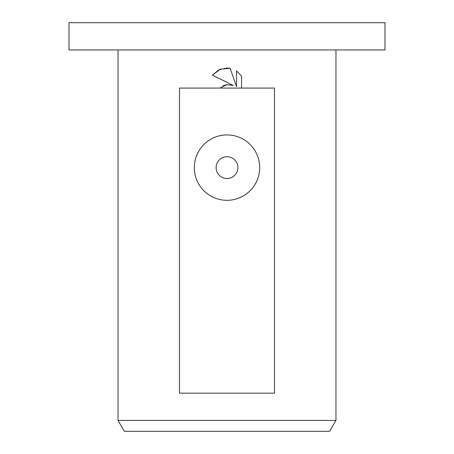 <?xml version="1.0" encoding="UTF-8"?>
<svg xmlns="http://www.w3.org/2000/svg" width="454" height="454" viewBox="0 0 454 454"><rect width="100%" height="100%" fill="white"/><g stroke="black" fill="none" stroke-linecap="round" stroke-linejoin="round"><path stroke-width="0.68" d="M227 49.94L384.992 49.94L384.992 22.7L69.008 22.7L69.008 49.94L227 49.94M118.04 420.404L124.334 431.3L329.666 431.3L335.96 420.404L118.04 420.404L118.04 49.94M227 178.513A10.896 10.896 0 0 0 237.896 167.617A10.896 10.896 0 0 0 227 156.721A10.896 10.896 0 0 0 216.104 167.617A10.896 10.896 0 0 0 227 178.513M227 134.929A32.688 32.688 0 0 1 259.688 167.617A32.688 32.688 0 0 1 227 200.305A32.688 32.688 0 0 1 194.312 167.617A32.688 32.688 0 0 1 227 134.929M227 84.671L233.243 85.431L212.432 75.171L218.8 69.837L227 67.986L230.161 68.327L236.517 86.635L236.517 70.955L241.568 76.062L241.568 88.076L274.494 88.076L274.494 393.164L179.506 393.164L179.506 88.076L219.776 88.076L227 84.671M241.568 88.076L219.776 88.076M241.568 76.062L236.517 70.955M230.161 68.327L220.298 69.178L212.432 75.171M233.243 85.431L226.586 84.728M225.825 84.875L222.976 85.868M335.96 49.94L335.96 420.404"/></g></svg>

